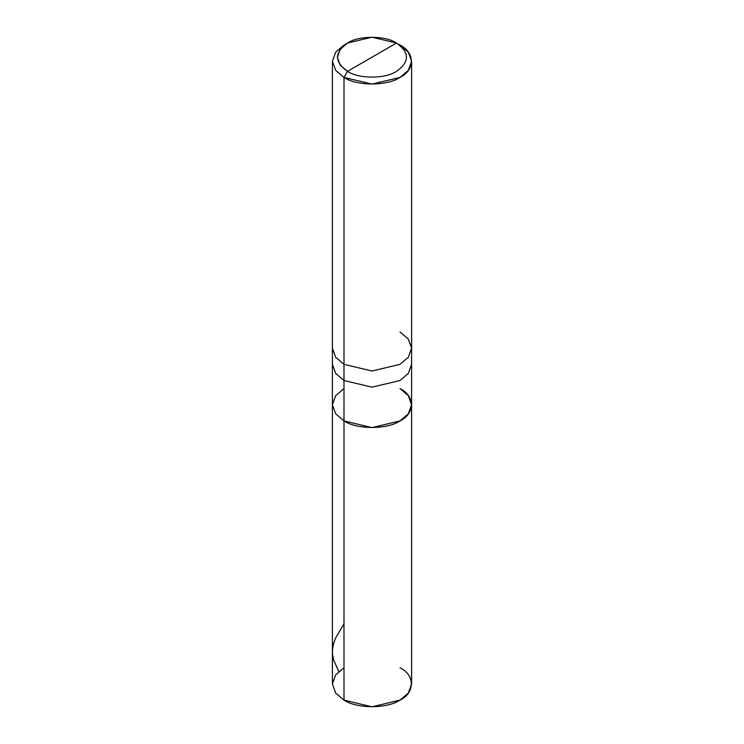 <?xml version="1.0" encoding="UTF-8"?>
<svg xmlns="http://www.w3.org/2000/svg" width="744" height="744" viewBox="0 0 744 744"><rect width="100%" height="100%" fill="white"/><g stroke="black" fill="none" stroke-linecap="round" stroke-linejoin="round"><path stroke-width="1.12" d="M400.002 388.582C415.106 395.854 415.106 413.636 400.002 420.909C387.401 429.632 356.599 429.632 343.998 420.909L343.998 380.5L343.998 420.909L335.665 413.822L332.401 404.745L335.665 413.822L343.998 420.909L372 427.605L400.002 420.909L408.335 413.822L411.599 404.745L411.599 683.941L408.335 693.017L400.002 700.104L372 706.8L343.998 700.104L343.998 420.909L335.665 413.822L332.401 404.745L335.665 395.659L343.998 388.582L335.665 395.659L332.401 404.745L335.665 413.822L343.998 420.909L372 427.605L400.002 420.909L408.335 413.822L411.599 404.745L408.335 395.659L400.002 388.582C415.106 395.854 415.106 413.636 400.002 420.909C387.401 429.632 356.599 429.632 343.998 420.909L343.998 700.104C356.599 708.827 387.401 708.827 400.002 700.104C415.106 692.831 415.106 675.05 400.002 667.777M343.998 667.777L335.665 674.864L332.401 683.941L335.665 693.017L343.998 700.104L335.665 693.017L332.401 683.941L332.401 364.328L335.665 373.414L343.998 380.5L372 387.187L400.002 380.5L408.335 373.414L411.599 364.328L408.335 373.414L400.002 380.5L372 387.187L343.998 380.5L343.998 364.328L372 371.024L400.002 364.328L408.335 357.25L411.599 348.164L408.335 339.087L400.002 332.001M347.504 71.35C334.288 61.919 334.288 52.489 347.504 43.059C358.524 35.433 385.476 35.433 396.496 43.059L347.504 71.35C358.524 78.976 385.476 78.976 396.496 71.35C409.712 61.919 409.712 52.489 396.496 43.059L400.002 45.077C415.106 52.35 415.106 70.131 400.002 77.404C387.401 86.127 356.599 86.127 343.998 77.404L372 84.1L400.002 77.404L408.335 70.327L411.599 61.24L408.335 52.164L400.002 45.077L396.496 43.059C409.712 52.489 409.712 61.919 396.496 71.35C385.476 78.976 358.524 78.976 347.504 71.35L396.496 43.059L372 37.2L347.504 43.059L340.203 49.262L337.358 57.204L340.203 65.147L347.504 71.35L343.998 77.404L347.504 71.35M411.599 404.745L411.599 348.164L408.335 357.25L400.002 364.328L372 371.024L343.998 364.328L343.998 77.404L343.998 380.5L335.665 373.414L332.401 364.328L332.401 348.164L335.665 357.25L343.998 364.328L335.665 357.25L332.401 348.164L332.401 61.24L335.665 70.327L343.998 77.404L335.665 70.327L332.401 61.24L335.665 52.164L343.998 45.077L335.665 52.164L332.401 61.24M338.78 671.506L333.572 659.863L332.503 654.078L332.559 648.815L333.74 643.021L335.832 637.552L343.998 623.909M411.599 348.164L411.599 61.24M400.002 45.077L396.496 43.059M343.998 45.077L347.504 43.059"/></g></svg>
